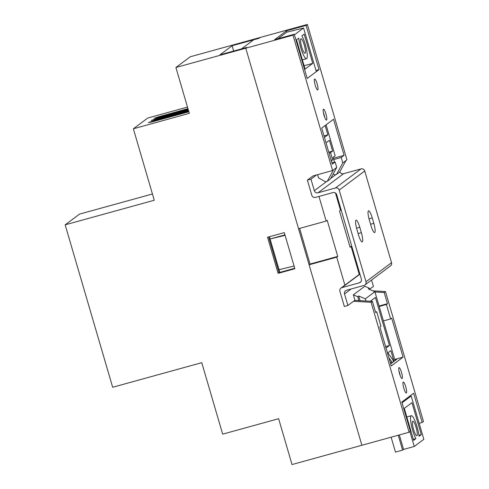 <?xml version="1.0" encoding="UTF-8"?>
<svg xmlns="http://www.w3.org/2000/svg" width="489" height="489" viewBox="0 0 489 489"><rect width="100%" height="100%" fill="white"/><g stroke="black" fill="none" stroke-linecap="round" stroke-linejoin="round"><path stroke-width="0.73" d="M323.4 109.23A5.66 1.119 74.6 0 0 323.969 115.147A5.66 1.119 74.6 0 0 326.493 120.098A5.66 1.119 74.6 0 0 326.566 120.056A5.66 1.119 74.6 0 0 326.004 114.139A5.66 1.119 74.6 0 0 323.48 109.188A5.66 1.119 74.6 0 0 323.4 109.23M314.586 79.09A5.66 1.119 74.6 0 0 315.154 85.007A5.66 1.119 74.6 0 0 317.679 89.958A5.66 1.119 74.6 0 0 317.752 89.915A5.66 1.119 74.6 0 0 317.19 83.998A5.66 1.119 74.6 0 0 314.665 79.047A5.66 1.119 74.6 0 0 314.586 79.09M398.975 367.673A5.66 1.119 74.6 0 0 399.544 373.596A5.66 1.119 74.6 0 0 402.068 378.541A5.66 1.119 74.6 0 0 402.141 378.504A5.66 1.119 74.6 0 0 401.579 372.581A5.66 1.119 74.6 0 0 399.055 367.636A5.66 1.119 74.6 0 0 398.975 367.673M403.199 382.117A5.66 1.119 74.6 0 0 403.767 388.034A5.66 1.119 74.6 0 0 406.286 392.985A5.66 1.119 74.6 0 0 406.365 392.942A5.66 1.119 74.6 0 0 405.803 387.019A5.66 1.119 74.6 0 0 403.278 382.074A5.66 1.119 74.6 0 0 403.199 382.117M315.973 70.459L319.017 69.621L306.083 25.404L307.361 24.45L346.945 159.811L342.795 162.91L336.524 174.396L334.745 174.885L333.156 173.986M317.624 174.671L318.553 177.862L325.485 181.804L327.269 181.309L330.46 178.925L336.732 167.446L332.581 170.545L312.978 175.954L307.392 180.129L310.955 179.145L314.335 190.698A3.02 2.946 -126.8 0 0 318.027 192.794L335.491 187.978A3.02 2.946 53.2 0 1 339.189 190.08L365.998 281.762A3.02 2.946 53.2 0 1 363.993 285.435L346.53 290.258A3.02 2.946 -126.8 0 0 344.519 293.932L347.899 305.478L344.335 306.462L339.904 291.303A3.02 2.946 53.2 0 1 341.909 287.63L359.372 282.807A3.02 2.946 -126.8 0 0 361.377 279.133L336.683 194.671A3.02 2.946 -126.8 0 0 332.985 192.568L315.521 197.391A3.02 2.946 53.2 0 1 311.823 195.288L307.392 180.129M318.969 196.437L326.169 221.071L327.196 220.313L337.746 256.407L310.057 264.048M294.72 268.284L279.83 272.391L269.408 236.737M337.746 256.407L336.725 257.171L344.965 285.344M359.329 274.61L351.09 246.438L349.941 246.756M335.466 192.996L340.54 210.337L339.513 211.101L350.069 247.202L351.09 246.438M319.017 69.621L307.202 78.448L294.274 34.23L274.671 39.64L286.487 30.813L306.083 25.404M333.357 158.308L344.085 155.349L333.529 119.255L321.719 128.081L332.275 164.176L335.148 162.03L331.909 162.923M286.487 30.813L286.872 32.146M336.732 167.446L335.148 162.03M344.085 155.349L341.212 157.495L342.795 162.91M294.274 34.23L292.997 35.184L332.581 170.545M333.541 169.83L327.269 181.309M341.212 157.495L333.724 159.561M345.986 160.526L339.714 172.006L336.524 174.396M336.725 257.171L309.103 264.793L310.13 264.029M375.521 312.074L376.707 311.744L375.656 312.532L372.386 301.34L354.763 300.35L353.486 301.303L371.108 302.294L409.104 432.239L361.884 445.271L309.103 264.793M292.997 35.184L245.771 48.215L298.553 228.699L326.169 221.071M419.152 423.303L422.196 422.459L423.468 421.506L385.473 291.56L372.924 290.857M307.361 24.45L260.142 37.482L259.023 38.319L260.142 37.482L190.282 56.761L175.918 67.494L245.771 48.215L246.89 47.384L241.548 48.857L253.675 39.792L259.023 38.319L232.116 45.74L219.983 54.805L246.89 47.384L245.771 48.215L361.884 445.271L292.025 464.55L278.62 418.706L222.666 434.153L201.768 362.679L112.666 387.27L65.165 224.836L154.267 200.245L133.369 128.778L147.733 118.045L187.495 107.073M376.707 311.744L380.931 326.181L379.88 326.97L391.279 365.955L403.089 357.129L391.689 318.143L390.638 318.932L383.437 320.918M390.638 318.932L386.414 304.494L387.465 303.706L384.195 292.514L385.473 291.56M379.213 306.481L386.414 304.494M372.386 301.34L371.108 302.294M409.104 432.239L410.381 431.286L401.83 402.05L413.645 393.223L422.196 422.459M374.977 292L384.195 292.514M394.702 359.439L403.089 357.129M379.079 306.022L387.465 303.706M394.837 359.898L396.689 359.391L390.674 363.883M279.042 269.683L294.06 266.022L285.087 235.337L270.069 238.999L284.959 234.891M188.675 111.119L152.751 121.095L152.916 121.657M152.751 121.095L148.363 122.611L151.474 122.054L188.876 111.798M188.314 109.872L155.624 118.949L155.789 119.512M155.624 118.949L151.235 120.459L154.347 119.903L188.509 110.538M187.947 108.625L158.497 116.804L158.662 117.36M158.497 116.804L154.108 118.314L157.22 117.757L188.137 109.279M175.918 67.494L189.322 113.338L133.369 128.778M310.063 264.078L299.629 228.4M65.165 224.836L79.53 214.103L152.434 193.986M267.544 237.251L284.292 232.63L294.849 268.724L278.1 273.351L267.544 237.251M294.726 268.308L279.054 272.636L268.626 236.957M278.1 273.351L279.054 272.636M233.663 51.033L232.116 45.74M400.234 375.705A4.902 0.966 74.6 0 0 398.945 371.01M412.71 421.231A7.543 1.491 74.6 0 0 413.468 429.122A7.543 1.491 74.6 0 0 416.83 435.717A7.543 1.491 74.6 0 0 416.934 435.668A7.543 1.491 74.6 0 0 416.182 427.771A7.543 1.491 74.6 0 0 412.814 421.176A7.543 1.491 74.6 0 0 412.71 421.231M395.045 360.619L374.892 291.707L365.32 298.865L365.937 300.979M386.041 348.034L389.452 345.485L375.411 297.477L370.393 301.23M392.337 362.642L388.853 357.661M393.517 361.762A3.771 0.746 74.6 0 0 392.325 358.944L387.85 352.838L390.864 350.582L394.024 361.383M419.024 436.304L421.292 434.611L411.952 402.667L404.287 408.388L413.633 440.332L415.901 438.639A13.203 2.604 -105.4 0 1 411.261 424.745A13.203 2.604 -105.4 0 1 411.31 415.723A13.203 2.604 -105.4 0 1 415.656 422.557A13.203 2.604 -105.4 0 1 419.024 436.304M418.908 435.265L421.292 434.611M413.339 439.348L415.901 438.639M369.617 289.427L369.238 288.137L368.284 288.852L374.892 291.707M409.214 396.53L411.17 395.992L423.835 439.305L414.256 446.463L409.916 431.634M365.32 298.865L358.706 296.004L360.063 300.649M414.256 446.463L403.566 449.415L399.33 434.935M403.566 449.415L402.606 450.131L395.479 452.099L391.121 437.203M402.056 402.802L411.17 395.992M347.899 305.478L354.922 300.234L353.339 294.818L357.746 296.725L358.706 296.004M402.606 450.131L398.254 435.234M358.877 300.582L357.746 296.725M369.238 288.137L364.831 286.23L353.339 294.818M385.601 346.548L389.452 345.485M305.099 53.228A7.543 1.491 74.6 0 0 304.347 45.336A7.543 1.491 74.6 0 0 300.986 38.741A7.543 1.491 74.6 0 0 300.882 38.79A7.543 1.491 74.6 0 0 301.634 46.687A7.543 1.491 74.6 0 0 304.995 53.283A7.543 1.491 74.6 0 0 305.099 53.228M298.785 38.154L296.523 39.847L305.069 69.09L312.734 63.362L304.182 34.126L301.915 35.819A13.203 2.604 -105.4 0 1 306.554 49.713A13.203 2.604 -105.4 0 1 306.499 58.735A13.203 2.604 -105.4 0 1 302.153 51.901A13.203 2.604 -105.4 0 1 298.785 38.154M325.136 125.526L327.862 134.866L324.445 137.415M327.862 134.866L324.011 135.924M334.5 162.207L333.076 157.354L335.154 155.808L326.09 124.811M277.941 38.735L286.695 32.195L303.559 27.995L316.224 71.308M294.445 34.805L303.559 27.995M293.107 30.428L293.229 30.844M331.31 160.875L332.648 159.879L330.54 152.66L332.612 151.107L329.445 140.276L326.035 142.831M324.659 117.256A4.902 0.966 74.6 0 0 323.363 112.568M304.091 65.746L312.734 63.362M328.761 152.171L332.612 151.107M329.03 153.075L330.54 152.66M331.139 160.294L332.648 159.879M355.974 220.203A8.484 1.675 -105.4 0 1 356.09 220.142A8.484 1.675 -105.4 0 1 359.782 227.251L361.365 232.666A8.484 1.675 -105.4 0 1 362.184 241.914A8.484 1.675 -105.4 0 1 358.492 234.812L356.909 229.396A8.484 1.675 -105.4 0 1 355.974 220.203M368.419 210.9A8.484 1.675 -105.4 0 1 368.541 210.838A8.484 1.675 -105.4 0 1 372.233 217.947L373.816 223.363A8.484 1.675 -105.4 0 1 374.635 232.611A8.484 1.675 -105.4 0 1 370.943 225.508L369.36 220.093A8.484 1.675 -105.4 0 1 368.419 210.9M371.573 280.02L373.437 286.395L369.574 289.286M316.542 174.97L310.955 179.145M339.892 171.682A3.02 2.946 -126.8 0 0 343.565 173.711L361.029 168.894A3.02 2.946 53.2 0 1 364.727 170.997L391.536 262.679A3.02 2.946 53.2 0 1 390.491 265.882L364.953 284.965M390.295 362.594L392.105 362.092M359.782 227.251L356.56 228.137M372.233 217.947L369.012 218.834M359.928 274.164L341.909 287.63M361.059 281.548L359.372 282.807M335.931 174.561L330.717 178.454M326.67 181.474L314.335 190.698M343.565 173.711L318.027 192.794M361.029 168.894L335.491 187.978M364.727 170.997L339.189 190.08M391.536 262.679L365.998 281.762M351.145 288.981L344.519 293.932M373.816 223.363L370.576 224.255M361.365 232.666L358.125 233.559M406.799 416.97L411.31 415.723M302.379 59.872L306.499 58.735M359.867 273.962L340.949 288.1"/></g></svg>
